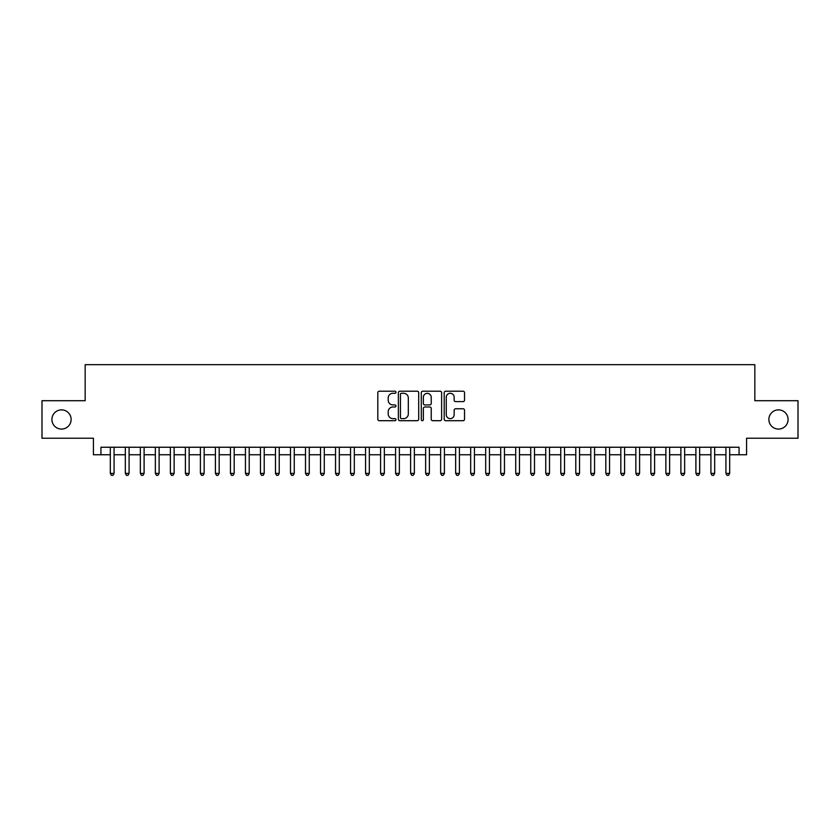 <?xml version="1.0" encoding="UTF-8"?>
<svg xmlns="http://www.w3.org/2000/svg" width="840" height="840" viewBox="0 0 840 840"><rect width="100%" height="100%" fill="white"/><g stroke="black" fill="none" stroke-linecap="round" stroke-linejoin="round"><path stroke-width="1.26" d="M395.976 392.259A1.029 1.029 0 0 0 394.947 391.219L379.281 391.219A1.47 1.47 0 0 0 377.811 392.7L377.811 419.223A1.47 1.47 0 0 0 379.281 420.704L394.947 420.704A1.029 1.029 0 0 0 395.976 419.664A1.029 1.029 0 0 0 394.947 418.635L392.921 418.635A4.715 4.715 0 0 1 388.206 413.921L388.206 411.705A4.715 4.715 0 0 1 392.921 406.991L394.947 406.991A1.029 1.029 0 0 0 395.976 405.962A1.029 1.029 0 0 0 394.947 404.933L392.921 404.933A4.715 4.715 0 0 1 388.206 400.218L388.206 398.003A4.715 4.715 0 0 1 392.921 393.288L394.947 393.288A1.029 1.029 0 0 0 395.976 392.259M768.873 419.475A9.607 9.607 0 0 0 778.481 429.082A9.607 9.607 0 0 0 788.088 419.475A9.607 9.607 0 0 0 778.481 409.868A9.607 9.607 0 0 0 768.873 419.475M51.912 419.475A9.607 9.607 0 0 0 61.52 429.082A9.607 9.607 0 0 0 71.127 419.475A9.607 9.607 0 0 0 61.52 409.868A9.607 9.607 0 0 0 51.912 419.475M463.071 401.615A1.47 1.47 0 0 0 464.541 400.144L464.541 392.7A1.47 1.47 0 0 0 463.071 391.219L445.683 391.219A1.47 1.47 0 0 0 444.203 392.7L444.203 419.223A1.47 1.47 0 0 0 445.683 420.704L463.071 420.704A1.47 1.47 0 0 0 464.541 419.223L464.541 410.235A1.47 1.47 0 0 0 463.071 408.765L455.627 408.765A1.47 1.47 0 0 0 454.156 410.235L454.156 414.697A3.938 3.938 0 0 1 450.209 418.635A3.938 3.938 0 0 1 446.271 414.697L446.271 397.226A3.938 3.938 0 0 1 450.209 393.288A3.938 3.938 0 0 1 454.156 397.226L454.156 400.144A1.47 1.47 0 0 0 455.627 401.615L463.071 401.615M100.936 454.755L100.936 447.248L739.064 447.248L739.064 454.755L746.571 454.755L746.571 438.239L798 438.239L798 400.701L754.835 400.701L754.835 364.665L85.166 364.665L85.166 400.701L42 400.701L42 438.239L93.429 438.239L93.429 454.755L110.313 454.755M418.709 392.7A1.47 1.47 0 0 0 417.239 391.219L399.851 391.219A1.47 1.47 0 0 0 398.37 392.7L398.37 419.223A1.47 1.47 0 0 0 399.851 420.704L417.239 420.704A1.47 1.47 0 0 0 418.709 419.223L418.709 392.7M422.762 391.219L440.149 391.219A1.47 1.47 0 0 1 441.63 392.7L441.63 419.223A1.47 1.47 0 0 1 440.149 420.704L432.716 420.704A1.47 1.47 0 0 1 431.235 419.223L431.235 408.471A1.47 1.47 0 0 0 429.765 406.991L424.83 406.991A1.47 1.47 0 0 0 423.35 408.471L423.35 419.664A1.029 1.029 0 0 1 422.32 420.704A1.029 1.029 0 0 1 421.292 419.664L421.292 392.7A1.47 1.47 0 0 1 422.762 391.219M114.072 454.755L125.328 454.755M129.087 454.755L140.343 454.755M144.102 454.755L155.358 454.755M159.117 454.755L170.373 454.755M174.132 454.755L185.388 454.755M189.147 454.755L200.403 454.755M204.162 454.755L215.418 454.755M219.177 454.755L230.433 454.755M234.192 454.755L245.448 454.755M249.207 454.755L260.463 454.755M264.222 454.755L275.478 454.755M279.237 454.755L290.493 454.755M294.252 454.755L305.508 454.755M309.267 454.755L320.523 454.755M324.282 454.755L335.538 454.755M339.297 454.755L350.553 454.755M354.312 454.755L365.568 454.755M369.327 454.755L380.583 454.755M384.342 454.755L395.598 454.755M399.357 454.755L410.613 454.755M414.372 454.755L425.628 454.755M429.387 454.755L440.643 454.755M444.402 454.755L455.658 454.755M459.417 454.755L470.673 454.755M474.432 454.755L485.688 454.755M489.447 454.755L500.703 454.755M504.462 454.755L515.718 454.755M519.477 454.755L530.733 454.755M534.492 454.755L545.748 454.755M549.507 454.755L560.763 454.755M564.522 454.755L575.778 454.755M579.537 454.755L590.793 454.755M594.552 454.755L605.808 454.755M609.567 454.755L620.823 454.755M624.582 454.755L635.838 454.755M639.597 454.755L650.853 454.755M654.612 454.755L665.868 454.755M669.627 454.755L680.883 454.755M684.642 454.755L695.898 454.755M699.657 454.755L710.913 454.755M714.672 454.755L725.928 454.755M729.687 454.755L739.064 454.755M401.468 393.288A1.029 1.029 0 0 0 400.439 394.317L400.439 417.606A1.029 1.029 0 0 0 401.468 418.635L403.599 418.635A4.715 4.715 0 0 0 408.324 413.921L408.324 398.003A4.715 4.715 0 0 0 403.599 393.288L401.468 393.288M431.235 397.299A3.938 3.938 0 0 0 427.298 393.362A3.938 3.938 0 0 0 423.35 397.299L423.35 403.452A1.47 1.47 0 0 0 424.83 404.933L429.765 404.933A1.47 1.47 0 0 0 431.235 403.452L431.235 397.299M114.072 447.248L114.072 473.382L110.313 473.382L110.313 447.248M114.072 473.382L112.948 475.335L111.447 475.335L110.313 473.382M129.087 447.248L129.087 473.382L125.328 473.382L125.328 447.248M129.087 473.382L127.964 475.335L126.462 475.335L125.328 473.382M144.102 447.248L144.102 473.382L140.343 473.382L140.343 447.248M144.102 473.382L142.978 475.335L141.477 475.335L140.343 473.382M159.117 447.248L159.117 473.382L155.358 473.382L155.358 447.248M159.117 473.382L157.994 475.335L156.492 475.335L155.358 473.382M174.132 447.248L174.132 473.382L170.373 473.382L170.373 447.248M174.132 473.382L173.009 475.335L171.507 475.335L170.373 473.382M189.147 447.248L189.147 473.382L185.388 473.382L185.388 447.248M189.147 473.382L188.024 475.335L186.522 475.335L185.388 473.382M204.162 447.248L204.162 473.382L200.403 473.382L200.403 447.248M204.162 473.382L203.039 475.335L201.537 475.335L200.403 473.382M219.177 447.248L219.177 473.382L215.418 473.382L215.418 447.248M219.177 473.382L218.053 475.335L216.552 475.335L215.418 473.382M234.192 447.248L234.192 473.382L230.433 473.382L230.433 447.248M234.192 473.382L233.069 475.335L231.567 475.335L230.433 473.382M249.207 447.248L249.207 473.382L245.448 473.382L245.448 447.248M249.207 473.382L248.084 475.335L246.582 475.335L245.448 473.382M264.222 447.248L264.222 473.382L260.463 473.382L260.463 447.248M264.222 473.382L263.099 475.335L261.597 475.335L260.463 473.382M279.237 447.248L279.237 473.382L275.478 473.382L275.478 447.248M279.237 473.382L278.114 475.335L276.612 475.335L275.478 473.382M294.252 447.248L294.252 473.382L290.493 473.382L290.493 447.248M294.252 473.382L293.129 475.335L291.627 475.335L290.493 473.382M309.267 447.248L309.267 473.382L305.508 473.382L305.508 447.248M309.267 473.382L308.144 475.335L306.642 475.335L305.508 473.382M324.282 447.248L324.282 473.382L320.523 473.382L320.523 447.248M324.282 473.382L323.159 475.335L321.657 475.335L320.523 473.382M339.297 447.248L339.297 473.382L335.538 473.382L335.538 447.248M339.297 473.382L338.173 475.335L336.672 475.335L335.538 473.382M354.312 447.248L354.312 473.382L350.553 473.382L350.553 447.248M354.312 473.382L353.189 475.335L351.687 475.335L350.553 473.382M369.327 447.248L369.327 473.382L365.568 473.382L365.568 447.248M369.327 473.382L368.204 475.335L366.702 475.335L365.568 473.382M384.342 447.248L384.342 473.382L380.583 473.382L380.583 447.248M384.342 473.382L383.219 475.335L381.717 475.335L380.583 473.382M399.357 447.248L399.357 473.382L395.598 473.382L395.598 447.248M399.357 473.382L398.233 475.335L396.732 475.335L395.598 473.382M414.372 447.248L414.372 473.382L410.613 473.382L410.613 447.248M414.372 473.382L413.249 475.335L411.747 475.335L410.613 473.382M429.387 447.248L429.387 473.382L425.628 473.382L425.628 447.248M429.387 473.382L428.253 475.335L426.752 475.335L425.628 473.382M444.402 447.248L444.402 473.382L440.643 473.382L440.643 447.248M444.402 473.382L443.268 475.335L441.767 475.335L440.643 473.382M459.417 447.248L459.417 473.382L455.658 473.382L455.658 447.248M459.417 473.382L458.283 475.335L456.781 475.335L455.658 473.382M474.432 447.248L474.432 473.382L470.673 473.382L470.673 447.248M474.432 473.382L473.298 475.335L471.796 475.335L470.673 473.382M489.447 447.248L489.447 473.382L485.688 473.382L485.688 447.248M489.447 473.382L488.313 475.335L486.812 475.335L485.688 473.382M504.462 447.248L504.462 473.382L500.703 473.382L500.703 447.248M504.462 473.382L503.328 475.335L501.827 475.335L500.703 473.382M519.477 447.248L519.477 473.382L515.718 473.382L515.718 447.248M519.477 473.382L518.343 475.335L516.841 475.335L515.718 473.382M534.492 447.248L534.492 473.382L530.733 473.382L530.733 447.248M534.492 473.382L533.358 475.335L531.856 475.335L530.733 473.382M549.507 447.248L549.507 473.382L545.748 473.382L545.748 447.248M549.507 473.382L548.373 475.335L546.872 475.335L545.748 473.382M564.522 447.248L564.522 473.382L560.763 473.382L560.763 447.248M564.522 473.382L563.388 475.335L561.887 475.335L560.763 473.382M579.537 447.248L579.537 473.382L575.778 473.382L575.778 447.248M579.537 473.382L578.403 475.335L576.901 475.335L575.778 473.382M594.552 447.248L594.552 473.382L590.793 473.382L590.793 447.248M594.552 473.382L593.418 475.335L591.917 475.335L590.793 473.382M609.567 447.248L609.567 473.382L605.808 473.382L605.808 447.248M609.567 473.382L608.433 475.335L606.932 475.335L605.808 473.382M624.582 447.248L624.582 473.382L620.823 473.382L620.823 447.248M624.582 473.382L623.448 475.335L621.947 475.335L620.823 473.382M639.597 447.248L639.597 473.382L635.838 473.382L635.838 447.248M639.597 473.382L638.463 475.335L636.962 475.335L635.838 473.382M654.612 447.248L654.612 473.382L650.853 473.382L650.853 447.248M654.612 473.382L653.478 475.335L651.976 475.335L650.853 473.382M669.627 447.248L669.627 473.382L665.868 473.382L665.868 447.248M669.627 473.382L668.493 475.335L666.992 475.335L665.868 473.382M684.642 447.248L684.642 473.382L680.883 473.382L680.883 447.248M684.642 473.382L683.508 475.335L682.006 475.335L680.883 473.382M699.657 447.248L699.657 473.382L695.898 473.382L695.898 447.248M699.657 473.382L698.523 475.335L697.022 475.335L695.898 473.382M714.672 447.248L714.672 473.382L710.913 473.382L710.913 447.248M714.672 473.382L713.538 475.335L712.037 475.335L710.913 473.382M729.687 447.248L729.687 473.382L725.928 473.382L725.928 447.248M729.687 473.382L728.553 475.335L727.052 475.335L725.928 473.382"/></g></svg>
